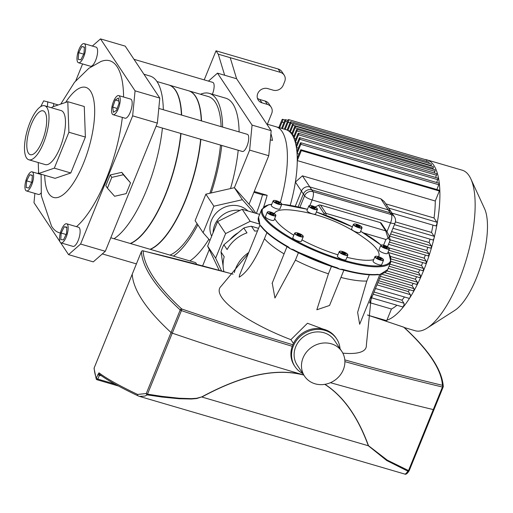 <?xml version="1.0" encoding="UTF-8"?>
<svg xmlns="http://www.w3.org/2000/svg" width="513" height="513" viewBox="0 0 513 513"><rect width="100%" height="100%" fill="white"/><g stroke="black" fill="none" stroke-linecap="round" stroke-linejoin="round"><path stroke-width="0.77" d="M274.057 220.148A4.649 1.218 -157.9 0 1 270.088 219.833A4.649 1.218 -157.9 0 1 265.567 217.179A4.649 1.218 -157.9 0 1 265.445 216.653L267.273 212.145A4.649 1.218 22.1 0 0 267.401 212.664A4.649 1.218 22.1 0 0 271.916 215.325A4.649 1.218 22.1 0 0 275.885 215.64L274.057 220.148M281.759 204.354L279.925 208.862A4.649 1.218 -157.9 0 1 279.367 209.169A4.649 1.218 -157.9 0 1 274.275 207.855A4.649 1.218 -157.9 0 1 271.313 205.367L273.147 200.852A4.649 1.218 22.1 0 0 273.269 201.378A4.649 1.218 22.1 0 0 276.885 203.687A4.649 1.218 22.1 0 0 281.201 204.661A4.649 1.218 22.1 0 0 281.759 204.354L281.618 203.61C277.373 200.705 274.551 199.788 273.147 200.852M317.438 209.413L315.604 213.921A4.649 1.218 -157.9 0 1 312.417 213.857A4.649 1.218 -157.9 0 1 306.992 210.426L308.826 205.912A4.649 1.218 22.1 0 0 308.948 206.438A4.649 1.218 22.1 0 0 314.251 209.342A4.649 1.218 22.1 0 0 317.438 209.413L317.297 208.669C313.052 205.764 310.23 204.847 308.826 205.912M362.024 227.855L360.19 232.363A4.649 1.218 -157.9 0 1 353.72 230.94A4.649 1.218 -157.9 0 1 351.585 228.869L353.412 224.354A4.649 1.218 22.1 0 0 353.534 224.88A4.649 1.218 22.1 0 0 355.554 226.432A4.649 1.218 22.1 0 0 362.024 227.855L361.883 227.112C357.638 224.207 354.816 223.29 353.412 224.354M389.399 248.876L387.571 253.39A4.649 1.218 -157.9 0 1 383.602 253.069A4.649 1.218 -157.9 0 1 379.081 250.415A4.649 1.218 -157.9 0 1 378.96 249.889L380.793 245.381A4.649 1.218 22.1 0 0 380.915 245.907A4.649 1.218 22.1 0 0 385.43 248.561A4.649 1.218 22.1 0 0 389.399 248.876L389.258 248.138C385.019 245.233 382.191 244.31 380.793 245.381M381.698 264.676A4.649 1.218 -157.9 0 1 381.146 264.984A4.649 1.218 -157.9 0 1 376.055 263.669A4.649 1.218 -157.9 0 1 373.092 261.181L374.92 256.667A4.649 1.218 22.1 0 0 375.041 257.193A4.649 1.218 22.1 0 0 378.658 259.501A4.649 1.218 22.1 0 0 382.974 260.476A4.649 1.218 22.1 0 0 383.532 260.168L381.698 264.676M346.019 259.616A4.649 1.218 -157.9 0 1 342.838 259.552A4.649 1.218 -157.9 0 1 337.413 256.122L339.24 251.607A4.649 1.218 22.1 0 0 339.362 252.133A4.649 1.218 22.1 0 0 344.665 255.044A4.649 1.218 22.1 0 0 347.852 255.108L346.019 259.616M301.432 241.174A4.649 1.218 -157.9 0 1 294.962 239.751A4.649 1.218 -157.9 0 1 292.82 237.679L294.654 233.165A4.649 1.218 22.1 0 0 294.776 233.691A4.649 1.218 22.1 0 0 296.796 235.236A4.649 1.218 22.1 0 0 303.266 236.66L301.432 241.174M271.768 204.238L268.645 204.745L261.688 209.394A69.697 18.301 22.1 0 0 263.535 217.243A69.697 18.301 22.1 0 0 343.075 260.867A69.697 18.301 22.1 0 0 390.848 261.835L387.713 269.549A69.697 18.301 -157.9 0 1 380.749 273.929L379.139 274.769L377.901 274.359A69.697 18.301 -157.9 0 1 342.678 269.363L339.702 269.178L337.176 267.754A69.697 18.301 -157.9 0 1 293.16 249.542L293.205 250.081A69.037 18.122 22.1 0 0 336.804 268.113L337.176 267.754M359.664 324.235L357.625 312.411L366.795 281.041L369.328 274.801M343.877 270.184L329.551 305.472L316.835 309.775L328.435 273.801L331.43 266.42M298.399 252.781L295.411 260.136L274.942 298.04L272.236 283.073M266.895 232.645L264.432 238.699C255.852 259.418 247.439 272.243 239.199 277.174L239.571 275.077M293.436 343.46L290.903 339.657A78.996 20.738 -157.9 0 1 221.674 297.29A78.996 20.738 -157.9 0 1 221.122 286.222L248.228 253.755M290.903 339.657L307.473 323.254L328.198 330.968M371.438 295.244L366.359 345.198A78.996 20.738 -157.9 0 1 342.825 353.136M315.065 383.801A22.373 20.142 146.4 0 0 339.689 375.753A22.373 20.142 146.4 0 0 341.805 351.405A22.373 20.142 146.4 0 0 331.308 343.8A22.373 20.142 146.4 0 0 306.684 351.847A22.373 20.142 146.4 0 0 304.562 376.196A22.373 20.142 146.4 0 0 315.065 383.801M341.805 351.405L334.444 340.343A22.373 20.142 146.4 0 0 323.94 332.738A22.373 20.142 146.4 0 0 299.316 340.786A22.373 20.142 146.4 0 0 297.2 365.134L304.562 376.196M340.042 348.75A25.028 22.534 146.4 0 0 336.656 338.869A25.028 22.534 146.4 0 0 324.909 330.366A25.028 22.534 146.4 0 0 297.36 339.369A25.028 22.534 146.4 0 0 294.988 366.603A25.028 22.534 146.4 0 0 302.798 373.541M336.656 338.869L336.015 337.907A25.028 22.534 146.4 0 0 324.267 329.404A25.028 22.534 146.4 0 0 296.719 338.407A25.028 22.534 146.4 0 0 294.347 365.641L294.988 366.603M303.734 374.952L302.785 374.708A923.111 242.348 -157.9 0 1 172.265 333.149A1.327 0.346 -157.9 0 1 171.053 332.507A331.905 87.139 -157.9 0 1 132.239 274.186A1.327 0.346 -157.9 0 1 132.245 274.141A1.327 0.346 -157.9 0 1 132.271 274.109M434.024 409.502A1.327 0.346 -157.9 0 1 434.017 409.547A1.327 0.346 -157.9 0 1 433.293 409.579A923.111 242.348 -157.9 0 1 330.449 382.685A923.111 242.348 22.1 0 0 433.293 409.579A1.327 0.346 22.1 0 0 434.017 409.547A1.327 0.346 22.1 0 0 434.024 409.502L443.149 387.033M261.258 226.65C266.176 233.024 275.167 239.937 288.229 247.381L288.639 247.657A6.637 1.744 22.1 0 1 288.319 247.401L288.229 246.843A69.697 18.301 -157.9 0 1 261.2 226.086A0.667 0.59 143.1 0 0 261.258 226.643A0.667 0.59 143.1 0 0 261.258 226.65L261.181 226.573A6.637 1.744 22.1 0 0 261.232 226.611M288.639 247.657A6.637 1.744 22.1 0 0 290.422 248.792L288.229 246.843M261.2 226.086L260.162 225.553A6.637 1.744 22.1 0 0 261.181 226.573M336.894 268.152A6.637 1.744 22.1 0 0 337.182 268.28A6.637 1.744 22.1 0 0 339.702 269.178A6.637 1.744 22.1 0 0 341.838 269.658A6.637 1.744 22.1 0 0 342.248 269.71L341.838 269.658M293.16 249.542L290.422 248.792A6.637 1.744 22.1 0 0 292.814 249.927A6.637 1.744 22.1 0 0 293.096 250.036M259.758 224.393A0.667 0.609 -29.9 0 1 259.751 224.386L259.751 224.386A0.667 0.609 -29.9 0 1 259.725 223.873A69.697 18.301 -157.9 0 1 258.552 217.108L259.963 225.124A6.637 1.744 22.1 0 0 260.162 225.553L259.725 223.873M377.138 274.654A0.667 0.571 -95.7 0 0 377.446 274.724L377.446 274.724A0.667 0.571 -95.7 0 0 377.901 274.359M342.678 269.363L342.312 269.755C357.125 273.833 368.834 275.487 377.446 274.724L377.581 274.724A6.637 1.744 22.1 0 0 379.139 274.769A6.637 1.744 22.1 0 0 379.678 274.602L380.332 274.288A0.667 0.596 78.3 0 1 380.325 274.288A0.667 0.596 78.3 0 0 380.749 273.929M337.939 254.814A56.424 14.813 -157.9 0 1 301.952 239.898M293.808 235.249A56.424 14.813 -157.9 0 1 274.744 218.455M274.282 213.664A56.424 14.813 -157.9 0 1 292.91 210.234A155.189 155.189 0 0 1 367.872 240.674A56.424 14.813 -157.9 0 1 378.581 256.68M373.701 259.668A56.424 14.813 -157.9 0 1 346.955 257.308M300.913 235.05L300.913 235.698L299.053 235.326L297.2 234.306L297.2 233.659L300.913 235.05L300.669 235.647M344.197 252.704L345.711 253.723L345.159 254.147L341.575 252.511L342.126 252.095L344.197 252.704L343.774 253.743M378.254 257.218L380.396 258.02L381.467 258.982L380.396 259.142L378.254 258.34L377.177 257.379L378.254 257.218L377.914 258.039M383.121 245.951L384.641 246.06L386.706 246.997L387.264 247.83L383.679 246.785L383.121 245.951M355.958 225.496L355.958 224.848L357.817 225.22L359.671 226.239L359.671 226.887L355.958 225.496M312.673 207.842L311.16 206.816L311.712 206.399L315.296 208.028L314.745 208.451L312.673 207.842M278.617 203.328L276.475 202.526L275.404 201.564L276.475 201.404L278.617 202.205L279.688 203.167L278.617 203.328M299.053 234.031L298.624 235.089M342.126 252.095L341.876 252.717M380.396 258.02L379.998 258.994M384.641 246.06L384.237 247.042M386.706 246.997L386.392 247.773M359.671 226.239L359.427 226.836M357.817 225.22L357.381 226.278M313.783 207.008L313.36 208.047M311.712 206.399L311.462 207.021M278.617 202.205L278.226 203.18M276.475 201.404L276.141 202.225M273.75 214.594L272.23 214.485L270.165 213.543L269.607 212.715L271.12 212.818L273.192 213.761L273.75 214.594M273.192 213.761L272.878 214.53M271.12 212.818L270.723 213.799M367.475 315.04A921.784 242.001 -157.9 0 1 403.763 327.223A330.577 86.787 -157.9 0 1 442.43 385.308A1.327 1.27 -3.1 0 1 443.27 386.424L443.27 386.424A1.327 1.27 -3.1 0 1 443.181 386.949A1.327 0.346 22.1 0 1 443.174 386.994A1.327 1.327 0 0 0 443.27 386.424C442.084 369.963 429.054 350.296 404.18 327.429A1.327 1.045 132.6 0 0 403.763 327.223L403.628 327.172M142.717 250.819A1.327 0.641 103.4 0 1 142.941 250.799A1.327 0.641 103.4 0 1 143.114 250.902A1.327 1.27 176.9 0 0 141.396 251.633A331.905 87.139 22.1 0 0 180.21 309.955A1.327 1.045 -47.4 0 1 181.775 308.993L181.422 310.596A923.111 242.348 22.1 0 0 292.237 346.288M238.282 232.671A27.882 25.099 146.4 0 0 230.023 239.616M259.572 224.066L250.184 221.315L225.624 233.575L215.646 258.154L221.584 270.96M225.624 233.575L217.621 221.552L207.637 246.131L219.192 270.313M215.646 258.154L207.637 246.131M259.649 214.408L242.181 209.291L217.621 221.552M250.184 221.315L242.181 209.291M223.905 271.601A33.191 29.882 146.4 0 1 224.2 256.724L221 251.915L223.129 266.125M258.546 228.356L251.485 226.291A33.191 29.882 146.4 0 0 243.79 228.041L223.905 244.759A33.191 29.882 146.4 0 0 221 251.915M257.507 230.901A33.191 29.882 146.4 0 0 254.685 231.1L251.485 226.291M243.79 228.041L246.997 232.851A33.191 29.882 146.4 0 0 227.105 249.568L223.905 244.759M248.728 252.524A33.191 29.882 146.4 0 0 234.306 272.647M132.245 274.141A1.327 0.346 22.1 0 0 132.239 274.186A331.905 87.139 22.1 0 0 171.053 332.507A1.327 0.346 22.1 0 0 172.265 333.149A923.111 242.348 22.1 0 0 302.785 374.708C275.385 367.866 241.726 375.266 201.795 396.889L196.659 398.28L191.349 398.646L179.255 398.242L161.973 396.369L147.5 394.138L181.422 310.596A1.327 0.346 22.1 0 1 180.21 309.955L146.288 393.497L137.606 394.446C119.074 385.596 106.197 378.382 98.99 372.804L96.232 378.075A1.327 1.25 161.2 0 0 96.207 378.915L96.207 378.915A1.327 1.25 161.2 0 0 96.983 379.678A1.327 0.462 -73.7 0 0 97.085 379.761A1.327 0.462 -73.7 0 0 97.739 379.069A1.327 0.455 -156.7 0 1 96.232 378.075A331.905 87.139 -157.9 0 1 94.161 367.956L141.396 251.633A1.327 0.346 22.1 0 1 141.402 251.588L94.168 367.911A1.327 0.346 -157.9 0 1 94.193 367.872M344.896 361.627A923.111 242.348 22.1 0 0 442.45 387.026L408.528 470.568L387.193 460.097L368.494 445.701C357.869 416.652 343.357 396.19 324.966 384.32M115.002 384.128L97.739 379.069L99.811 374.477M98.99 372.804A1.327 1.289 127.7 0 0 99.407 374.266A1.327 1.289 127.7 0 0 99.407 374.272A1.327 1.289 127.7 0 0 99.458 374.304M101.58 375.869L99.394 375.227A1.327 0.455 -156.7 0 1 97.887 374.233M94.071 368.481L94.071 368.481A1.327 1.27 -3.1 0 1 94.161 367.956A1.327 0.346 -157.9 0 1 94.168 367.911A1.327 1.327 0 0 0 94.071 368.481L96.207 378.915A1.327 1.327 0 0 0 97.085 379.761L118.49 386.026M408.528 470.568A1.327 0.693 114 0 1 407.925 471.203A1.327 1.135 31.6 0 0 409.156 470.735A1.327 1.135 31.6 0 0 409.156 470.729A1.327 1.135 31.6 0 0 409.239 470.562A1.327 0.346 -157.9 0 1 408.528 470.568M368.494 445.701A1.327 0.641 160 0 1 368.334 445.765L386.77 460.559L407.925 471.203L405.879 473.723L404.776 474.076L139.427 396.382L144.833 396.081L147.276 394.882L147.5 394.138A1.327 0.346 -157.9 0 1 146.288 393.497A1.327 0.981 58.7 0 0 147.276 394.882L161.8 397.024L179.165 398.748L191.33 399.011L196.678 398.55L201.795 396.889M137.606 394.446A1.327 1.122 -64.6 0 0 138.305 395.953L139.433 396.382M324.793 384.346C343.203 396.203 357.715 416.671 368.334 445.765L201.878 397.03C242.29 375.106 276.276 367.789 303.824 375.093M315.097 207.015L318.56 205.29A2.655 2.392 -33.6 0 1 320.529 205.091L380.21 222.565L385.712 230.837L388.11 238.237L389.38 236.313L387.123 232.023A2.655 2.392 146.4 0 0 386.962 231.741A2.655 2.392 146.4 0 0 386.962 231.735A2.655 2.392 146.4 0 0 385.712 230.837L326.037 213.363A2.655 2.392 146.4 0 0 324.062 213.562L323.895 214.581M363.525 232.915L385.898 239.468L388.11 238.237L390.143 240.302L389.38 236.313M390.143 240.302L387.527 246.74M380.21 222.565A2.655 2.392 -33.6 0 1 381.454 223.463L386.962 231.741L389.418 236.371M325.986 215.351L326.037 213.363L320.529 205.091M394.452 216.845L391.31 212.132A6.637 5.976 146.4 0 0 388.194 209.875L391.336 214.588A6.637 2.302 106.3 0 1 390.528 222.924A6.637 1.744 22.1 0 0 395.074 223.02A6.637 6.637 0 0 0 394.452 216.845A6.637 5.976 146.4 0 0 391.336 214.588L312.949 191.638L309.814 186.924A6.637 5.976 146.4 0 0 301.426 191.105L304.562 195.825A6.637 1.744 22.1 0 0 312.141 199.974A6.637 2.302 -73.7 0 0 312.949 191.638A6.637 5.976 146.4 0 0 304.562 195.825L299.893 207.329M295.257 206.303L301.426 191.105M309.814 186.924L388.194 209.875M369.52 315.662L386.68 320.683L386.892 320.176A83.638 29.036 -73.7 0 0 430.67 250.504A83.638 29.036 -73.7 0 0 433.825 165.366A83.638 29.036 -73.7 0 0 426.963 159.876L462.213 170.194A83.638 29.036 106.3 0 1 469.074 175.69A83.638 29.036 106.3 0 1 470.857 178.915A83.638 29.036 106.3 0 1 466.574 258.623A83.638 29.036 106.3 0 1 427.188 328.057A83.638 29.036 106.3 0 1 415.203 330.738L404.302 327.544M384.654 320.696A83.638 29.036 -73.7 0 0 385.891 320.452M396.915 305.235A73.019 25.349 106.3 0 1 391.425 309.012L369.713 302.657M298.13 206.925L303.369 194.023A6.637 5.976 -33.6 0 1 311.75 189.836L390.136 212.792A6.637 5.976 -33.6 0 1 393.253 215.043L384.231 201.494L380.819 198.787L302.433 175.837L295.392 182.038A73.019 25.349 106.3 0 1 290.211 205.354A73.019 25.349 -73.7 0 0 296.379 147.443A73.019 25.349 -73.7 0 0 285.965 129.661L266.754 124.031M435.28 201.006L439.34 191.009L301.33 150.598A2.591 0.898 106.3 0 0 300.932 149.732A2.591 0.898 106.3 0 0 300.753 149.732L297.258 158.337A73.019 25.349 106.3 0 1 297.271 160.595L435.28 201.006A73.019 25.349 106.3 0 1 434.049 217.999L385.821 203.879M436.845 189.528L438.795 184.731L300.785 144.32A1.193 0.417 106.3 0 0 300.836 142.742A1.193 0.417 106.3 0 0 300.208 143.454L296.899 151.604A73.019 25.349 106.3 0 1 297.053 153.502L298.989 154.073M436.608 182.493L437.756 179.672L299.746 139.26A1.193 0.417 106.3 0 0 299.791 137.683A1.193 0.417 106.3 0 0 299.169 138.395L296.116 145.916A73.019 25.349 106.3 0 1 296.392 147.52L298.329 148.09M295.347 142.479L298.463 134.797A1.193 0.417 106.3 0 0 298.515 133.22A1.193 0.417 106.3 0 0 297.893 133.931L294.962 141.139A73.019 25.349 106.3 0 1 295.347 142.479L297.284 143.05M434.293 172.971L434.941 171.368L296.931 130.962A1.193 0.417 106.3 0 0 296.982 129.379A1.193 0.417 106.3 0 0 296.354 130.097L293.474 137.189A73.019 25.349 106.3 0 1 293.955 138.292L295.892 138.856M432.754 169.136L433.152 168.168L295.142 127.756A1.193 0.417 106.3 0 0 295.187 126.179A1.193 0.417 106.3 0 0 294.565 126.891L291.666 134.028A73.019 25.349 106.3 0 1 291.955 134.457A73.019 25.349 106.3 0 1 292.243 134.893L294.173 135.464M287.113 129.994L276.109 126.775A73.019 25.349 106.3 0 1 282.099 131.565A73.019 25.349 106.3 0 1 280.342 202.494M425.335 255.07A73.019 25.349 106.3 0 1 424.257 258.199L389.078 247.901M427.778 247.304A73.019 25.349 106.3 0 1 426.797 250.549L390.278 239.86M429.99 239.129A73.019 25.349 106.3 0 1 429.105 242.559L391.599 231.575M432.959 225.117A73.019 25.349 106.3 0 1 431.536 232.453L395.42 221.879M430.965 165.936L431.1 165.596L293.09 125.191A1.193 0.417 106.3 0 0 293.135 123.607A1.193 0.417 106.3 0 0 292.513 124.326L289.537 131.649A73.019 25.349 106.3 0 1 290.211 132.283L292.141 132.848M292.776 123.838L290.781 123.255A1.193 0.417 106.3 0 0 290.833 121.671A1.193 0.417 106.3 0 0 290.204 122.389L287.088 130.071A73.019 25.349 106.3 0 1 287.857 130.456L289.794 131.027M422.654 262.566A73.019 25.349 106.3 0 1 421.5 265.529L390.585 256.474M419.743 269.78A73.019 25.349 106.3 0 1 418.531 272.538L389.906 264.157M416.588 276.725A73.019 25.349 106.3 0 1 415.357 279.232L386.924 270.909M413.183 283.388A73.019 25.349 106.3 0 1 411.952 285.587L380.396 276.347M409.47 289.755A73.019 25.349 106.3 0 1 408.303 291.57L377.837 282.65M404.481 296.995A73.019 25.349 106.3 0 1 401.903 300.176L374.035 292.019M402.481 306.78A1.994 0.693 -73.7 0 0 402.647 306.915A1.994 0.693 -73.7 0 0 403.782 305.466A1.994 0.693 -73.7 0 0 403.93 303.221L401.903 300.176M408.906 298.213A1.994 0.693 -73.7 0 0 409.073 298.342A1.994 0.693 -73.7 0 0 410.208 296.892A1.994 0.693 -73.7 0 0 410.355 294.648L408.303 291.57M413.112 290.768A1.193 0.417 -73.7 0 0 413.215 290.845A1.193 0.417 -73.7 0 0 413.895 289.98A1.193 0.417 -73.7 0 0 413.985 288.633L411.952 285.587M416.434 284.285A1.193 0.417 -73.7 0 0 416.53 284.369A1.193 0.417 -73.7 0 0 417.21 283.497A1.193 0.417 -73.7 0 0 417.3 282.15L415.357 279.232M419.583 277.552A1.193 0.417 -73.7 0 0 419.679 277.629A1.193 0.417 -73.7 0 0 420.359 276.764A1.193 0.417 -73.7 0 0 420.448 275.417L418.531 272.538M422.558 270.556A1.193 0.417 -73.7 0 0 422.654 270.64A1.193 0.417 -73.7 0 0 423.34 269.767A1.193 0.417 -73.7 0 0 423.424 268.421L421.5 265.529M278.822 127.57L281.656 120.587A1.488 0.513 106.3 0 1 282.573 119.292A1.488 0.513 106.3 0 1 282.727 120.561A1.488 0.513 106.3 0 1 281.983 122.075L283.913 122.645M281.983 122.075L279.656 127.808M281.586 128.378L284.843 120.363A1.193 0.417 106.3 0 1 285.465 119.651A1.193 0.417 106.3 0 1 285.42 121.228L282.419 128.622M284.349 129.186L287.601 121.177A1.494 0.519 106.3 0 1 288.595 119.58A1.494 0.519 106.3 0 1 288.768 120.773A1.494 0.519 106.3 0 1 288.069 122.318L290.005 122.883M288.069 122.318L285.183 129.43M290.781 123.255L287.857 130.456M293.09 125.191L290.211 132.283M295.142 127.756L292.243 134.893M296.931 130.962L293.955 138.292M435.569 177.44L436.48 175.209A1.193 0.417 -73.7 0 0 436.525 173.625L298.515 133.22M299.746 139.26L296.392 147.52M300.785 144.32L297.053 153.502M301.33 150.598L297.271 160.595M386.892 320.176L391.425 309.012M426.963 159.876A83.638 29.036 -73.7 0 0 424.944 159.498M426.713 161.46A1.494 0.519 -73.7 0 0 426.604 159.985L288.595 119.58M428.9 163.358A1.193 0.417 -73.7 0 0 428.842 162.082L290.833 121.671M431.1 165.596A1.193 0.417 -73.7 0 0 431.151 164.019L293.135 123.607M433.152 168.168A1.193 0.417 -73.7 0 0 433.196 166.59L295.187 126.179M434.941 171.368A1.193 0.417 -73.7 0 0 434.992 169.79L296.982 129.379M437.756 179.672A1.193 0.417 -73.7 0 0 437.807 178.094L299.791 137.683M438.795 184.731A1.193 0.417 -73.7 0 0 438.846 183.147L300.836 142.742M439.34 191.009A2.591 0.898 -73.7 0 0 438.948 190.143A2.591 0.898 -73.7 0 0 438.762 190.143M435.39 225.746A1.994 0.693 -73.7 0 0 435.55 225.874A1.994 0.693 -73.7 0 0 436.691 224.425A1.994 0.693 -73.7 0 0 436.832 222.187L434.049 217.999M432.619 239.815A1.994 0.693 -73.7 0 0 432.786 239.943A1.994 0.693 -73.7 0 0 433.921 238.494A1.994 0.693 -73.7 0 0 434.069 236.249L431.536 232.453M430.465 248.042A1.193 0.417 -73.7 0 0 430.561 248.119A1.193 0.417 -73.7 0 0 431.247 247.247A1.193 0.417 -73.7 0 0 431.33 245.907L429.105 242.559M428.002 255.801A1.193 0.417 -73.7 0 0 428.099 255.878A1.193 0.417 -73.7 0 0 428.778 255.012A1.193 0.417 -73.7 0 0 428.868 253.666L426.797 250.549M425.367 263.31A1.193 0.417 -73.7 0 0 425.463 263.387A1.193 0.417 -73.7 0 0 426.143 262.515A1.193 0.417 -73.7 0 0 426.232 261.175L424.257 258.199M427.188 328.057L454.742 310.423A57.09 19.815 -73.7 0 0 481.624 263.034A57.09 19.815 -73.7 0 0 484.548 208.631L470.857 178.915M375.26 317.56L383.916 319.875M270.3 139.805L272.48 140.44A73.019 25.349 -73.7 0 0 270.902 133.611M253.903 192.292L262.509 194.812A59.745 20.738 106.3 0 1 256.34 213.44M263.695 206.848A73.019 25.349 -73.7 0 0 267.164 195.273L262.509 194.812M254.23 191.484L267.164 195.273M46.959 107.608A28.144 9.773 106.3 0 1 44.907 139.312A28.144 9.773 106.3 0 1 28.837 159.78A28.144 9.773 106.3 0 1 26.529 157.933A28.144 9.773 106.3 0 1 28.581 126.236A28.144 9.773 106.3 0 1 44.65 105.761A28.144 9.773 106.3 0 1 46.959 107.608M44.65 105.761L61.13 110.584A28.144 9.773 106.3 0 1 63.439 112.43A28.144 9.773 106.3 0 1 61.387 144.134A28.144 9.773 106.3 0 1 45.311 164.609L28.837 159.78M114.059 238.731A86.293 29.959 -73.7 0 0 162.416 128.07M163.314 109.724A86.293 29.959 -73.7 0 0 157.049 81.676A86.293 29.959 -73.7 0 0 149.976 76.007L143.922 74.238M130.244 243.47A82.978 28.805 -73.7 0 0 180.775 133.444M181.41 115.021A82.978 28.805 -73.7 0 0 175.452 90.384A82.978 28.805 -73.7 0 0 168.649 84.934L156.933 81.503M119.51 96.245A9.959 3.456 106.3 0 1 118.785 107.454A9.959 3.456 106.3 0 1 113.097 114.7A9.959 3.456 106.3 0 1 112.283 114.046A9.959 3.456 106.3 0 1 113.007 102.831A9.959 3.456 106.3 0 1 118.695 95.591A9.959 3.456 106.3 0 1 119.51 96.245M118.695 95.591L130.642 99.086A9.959 3.456 106.3 0 1 131.456 99.74A9.959 3.456 106.3 0 1 130.732 110.955A9.959 3.456 106.3 0 1 125.044 118.202L113.097 114.7M67.46 224.431A9.959 3.456 106.3 0 1 66.728 235.647A9.959 3.456 106.3 0 1 61.047 242.886A9.959 3.456 106.3 0 1 60.226 242.239A9.959 3.456 106.3 0 1 60.957 231.023A9.959 3.456 106.3 0 1 66.639 223.777A9.959 3.456 106.3 0 1 67.46 224.431M66.639 223.777L78.592 227.278A9.959 3.456 106.3 0 1 79.406 227.932A9.959 3.456 106.3 0 1 78.681 239.148A9.959 3.456 106.3 0 1 72.993 246.387L61.047 242.886M84.934 44.291A9.959 3.456 106.3 0 1 84.203 55.507A9.959 3.456 106.3 0 1 78.521 62.753A9.959 3.456 106.3 0 1 77.7 62.099A9.959 3.456 106.3 0 1 78.431 50.883A9.959 3.456 106.3 0 1 84.113 43.637A9.959 3.456 106.3 0 1 84.934 44.291M84.113 43.637L96.066 47.138A9.959 3.456 106.3 0 1 96.88 47.792A9.959 3.456 106.3 0 1 96.155 59.008A9.959 3.456 106.3 0 1 90.468 66.248L78.521 62.753M32.877 172.483A9.959 3.456 106.3 0 1 32.152 183.699A9.959 3.456 106.3 0 1 26.464 190.939A9.959 3.456 106.3 0 1 25.65 190.285A9.959 3.456 106.3 0 1 26.375 179.069A9.959 3.456 106.3 0 1 32.062 171.829A9.959 3.456 106.3 0 1 32.877 172.483M41.066 192.997A9.959 3.456 106.3 0 1 38.417 194.44L26.464 190.939M51.999 226.881A89.615 31.107 -73.7 0 0 52.268 227.285A89.615 31.107 -73.7 0 0 60.348 233.011M76.482 226.656A89.615 31.107 -73.7 0 0 122.344 117.406M123.582 97.021A89.615 31.107 -73.7 0 0 117.06 66.645A89.615 31.107 -73.7 0 0 100.792 61.56L88.794 68.351L74.513 82.279L60.733 104.101M28.452 153.188A22.835 7.926 106.3 0 1 30.12 127.468A22.835 7.926 106.3 0 1 43.163 110.859A22.835 7.926 106.3 0 1 45.035 112.353A22.835 7.926 106.3 0 1 43.368 138.074A22.835 7.926 106.3 0 1 30.325 154.689A22.835 7.926 106.3 0 1 28.452 153.188M169.95 255.096A82.978 28.805 -73.7 0 0 197.03 223.585M201.173 205.758L201.635 204.616M209.862 193.273A82.978 28.805 -73.7 0 0 220.487 145.076M221.122 126.647A82.978 28.805 -73.7 0 0 215.165 102.01A82.978 28.805 -73.7 0 0 208.361 96.559L188.752 90.82A82.978 28.805 -73.7 0 0 188.63 90.782M150.347 249.356A82.978 28.805 -73.7 0 0 200.878 139.331M201.513 120.908A82.978 28.805 -73.7 0 0 195.556 96.271A82.978 28.805 -73.7 0 0 188.752 90.82M213.113 232.652A22.373 20.142 -33.6 0 1 239.949 210.401M247.856 210.952A22.373 20.142 146.4 0 0 239.738 206.232A22.373 20.142 146.4 0 0 216.108 213.151A22.373 20.142 146.4 0 0 211.657 236.243M158.786 108.397L247.343 134.329A8.933 3.097 106.3 0 1 248.08 134.913A8.933 3.097 106.3 0 1 247.426 144.974A8.933 3.097 106.3 0 1 242.328 151.47L156.093 126.217M110.795 237.775L195.293 262.515A8.933 3.097 106.3 0 1 196.024 263.105A8.933 3.097 106.3 0 1 196.479 264.233M133.989 59.309L212.767 82.381A8.933 3.097 106.3 0 1 213.498 82.965A8.933 3.097 106.3 0 1 212.376 94.277M255.827 213.286L252.12 207.72L249.049 204.251L268.754 155.708L271.185 130.693L236.602 78.745L230.209 57.674L280.399 72.365A7.964 7.169 -33.6 0 1 284.138 75.071A7.964 7.169 -33.6 0 1 284.677 81.586L283.227 85.145A7.964 7.169 -33.6 0 1 273.166 90.173L267.792 88.595A7.964 7.169 -33.6 0 0 259.02 91.461A7.964 7.169 -33.6 0 0 258.27 100.131A7.964 7.169 -33.6 0 0 262.008 102.837L259.764 99.471L265.144 101.048L267.382 104.415A7.964 7.169 -33.6 0 1 271.127 107.121A7.964 7.169 -33.6 0 1 271.659 113.636L267.369 124.21M284.138 75.071L281.894 71.705A7.964 7.169 146.4 0 0 278.155 68.998L280.399 72.365M208.438 81.112L217.486 73.147L224.656 75.244L218.262 54.173L216.024 50.806L278.155 68.998M218.262 54.173L230.209 57.674M257.417 98.272A7.964 7.169 146.4 0 0 259.764 99.471M271.127 107.121L268.883 103.754A7.964 7.169 146.4 0 0 265.144 101.048M216.024 50.806L204.219 79.874M249.049 204.251L234.383 187.687L205.873 194.177L195.107 220.699L203.11 232.722L213.883 206.2L242.386 199.711L253.909 212.728M217.486 73.147L252.063 125.095L249.639 150.11L268.754 155.708M249.639 150.11L234.383 187.687L242.386 199.711M209.246 249.594L202.635 265.862M230.523 188.566A86.293 29.959 -73.7 0 0 238.218 150.264M239.109 131.918A86.293 29.959 -73.7 0 0 225.771 98.201L209.291 93.372A86.293 29.959 106.3 0 1 222.636 127.089M189.861 260.925A86.293 29.959 -73.7 0 0 208.881 239.238M252.063 125.095L271.185 130.693M224.656 75.244L236.602 78.745M221.206 190.689L218.365 191.336M197.851 224.822A86.293 29.959 106.3 0 1 173.381 256.102M200.461 94.251A86.293 29.959 106.3 0 1 209.291 93.372M221.738 145.442A86.293 29.959 106.3 0 1 211.183 192.971M209.952 240.443L203.11 232.722M213.883 206.2L205.873 194.177M267.382 104.415L262.008 102.837M40.739 106.589L43.682 100.843L53.737 103.523L53.499 106.569M47.76 101.773L47.388 106.563M92.359 46.055L100.497 38.892L125.21 46.125L159.793 98.079L135.073 90.839L132.649 115.861L157.363 123.094L159.793 98.079M82.593 63.945L75.77 80.74M38.597 172.285L38.071 173.586M59.95 241.694L33.986 202.686L34.884 193.407M60.572 242.63L68.562 254.634L93.276 261.874L105.312 251.287L80.592 244.047L68.562 254.634M80.592 244.047L132.649 115.861M135.073 90.839L100.497 38.892M126.172 193.632L114.604 196.267L107.409 188.143L111.783 177.383L123.344 174.747L130.539 182.872L126.172 193.632M111.783 177.383L110.18 174.978L105.813 185.732L107.409 188.143M110.18 174.978L121.741 172.342L123.344 174.747M121.741 172.342L130.539 182.872M38.244 162.538L38.642 173.503L55.115 178.332L70.8 172.977L85.376 137.067L84.279 106.512L67.799 101.689L52.121 107.037L51.794 107.852M105.312 251.287L157.363 123.094M78.701 52.666L81.811 46.542L84.427 47.074L83.933 53.724L80.823 59.848L78.207 59.316L78.701 52.666L83.722 54.134M81.811 46.542L84.408 47.305M26.65 180.858L29.754 174.734L32.37 175.26L31.883 181.916L28.773 188.034L26.157 187.508L26.65 180.858L31.671 182.327M29.754 174.734L32.357 175.491M61.162 233.043L64.228 226.791L66.908 227.079L66.523 233.62L63.458 239.879L60.778 239.59L61.162 233.043L66.1 234.492M64.228 226.791L66.882 227.567M112.732 107.146L115.239 99.984L118.4 97.977L119.061 103.145L116.554 110.308L113.386 112.309L112.732 107.146L117.201 108.455M115.239 99.984L118.792 101.023M38.642 173.503L54.32 168.155L68.902 132.245L67.799 101.689M68.902 132.245L85.376 137.067M54.32 168.155L70.8 172.977M150.097 249.286A82.978 28.805 -73.7 0 0 200.628 139.26M201.269 120.837A82.978 28.805 -73.7 0 0 195.312 96.194A82.978 28.805 -73.7 0 0 188.502 90.75L168.892 85.004A82.978 28.805 -73.7 0 0 168.771 84.972M130.488 243.54A82.978 28.805 -73.7 0 0 181.018 133.521M181.66 115.092A82.978 28.805 -73.7 0 0 175.702 90.455A82.978 28.805 -73.7 0 0 168.892 85.004M267.735 212.497A4.38 1.148 -157.9 0 1 270.62 212.068A4.38 1.148 -157.9 0 1 275.622 214.806A4.38 1.148 -157.9 0 1 272.736 215.242A4.38 1.148 -157.9 0 1 267.735 212.497M273.602 201.211A4.38 1.148 -157.9 0 1 274.013 200.429A4.38 1.148 -157.9 0 1 278.078 201.34A4.38 1.148 -157.9 0 1 281.49 203.52A4.38 1.148 -157.9 0 1 278.604 203.956A4.38 1.148 -157.9 0 1 273.602 201.211M309.281 206.271A4.38 1.148 -157.9 0 1 312.173 205.835A4.38 1.148 -157.9 0 1 317.169 208.579A4.38 1.148 -157.9 0 1 314.283 209.009A4.38 1.148 -157.9 0 1 309.281 206.271M353.874 224.713A4.38 1.148 -157.9 0 1 355.329 223.957A4.38 1.148 -157.9 0 1 359.857 225.56A4.38 1.148 -157.9 0 1 361.761 227.022A4.38 1.148 -157.9 0 1 358.869 227.458A4.38 1.148 -157.9 0 1 353.874 224.713M381.249 245.733A4.38 1.148 -157.9 0 1 384.134 245.304A4.38 1.148 -157.9 0 1 389.136 248.048A4.38 1.148 -157.9 0 1 386.251 248.478A4.38 1.148 -157.9 0 1 381.249 245.733M375.381 257.026A4.38 1.148 -157.9 0 1 378.267 256.59A4.38 1.148 -157.9 0 1 383.269 259.334A4.38 1.148 -157.9 0 1 382.858 260.117A4.38 1.148 -157.9 0 1 378.793 259.206A4.38 1.148 -157.9 0 1 375.381 257.026M339.702 251.966A4.38 1.148 -157.9 0 1 342.588 251.53A4.38 1.148 -157.9 0 1 347.583 254.275A4.38 1.148 -157.9 0 1 344.698 254.704A4.38 1.148 -157.9 0 1 339.702 251.966M295.11 233.524A4.38 1.148 -157.9 0 1 297.995 233.088A4.38 1.148 -157.9 0 1 302.997 235.833A4.38 1.148 -157.9 0 1 301.541 236.583A4.38 1.148 -157.9 0 1 297.014 234.986A4.38 1.148 -157.9 0 1 295.11 233.524M388.008 252.306A69.037 18.122 -157.9 0 1 388.642 253.21A69.037 18.122 -157.9 0 1 343.159 260.033A69.037 18.122 -157.9 0 1 264.375 216.826A69.037 18.122 -157.9 0 1 271.73 204.347M281.765 204.321A69.037 18.122 -157.9 0 1 307.441 209.317L281.784 204.27M316.374 212.023A69.037 18.122 -157.9 0 1 352.386 226.887L316.386 212.004M360.633 231.286A69.037 18.122 -157.9 0 1 381.044 245.092M366.795 281.041A63.061 16.557 -157.9 0 1 340.933 277.437M328.435 273.801A63.061 16.557 -157.9 0 1 295.411 260.136M284.087 253.897A63.061 16.557 -157.9 0 1 264.432 238.699M141.434 251.55A1.327 0.346 22.1 0 0 141.402 251.588A1.327 1.327 0 0 1 142.941 250.799L233.03 274.115M292.84 344.755A921.784 242.001 -157.9 0 1 181.775 308.993A330.577 86.787 -157.9 0 1 143.114 250.902A921.784 242.001 -157.9 0 1 232.992 274.16M433.992 409.579L409.259 470.492A1.327 0.346 -157.9 0 1 409.252 470.536L443.174 386.994A1.327 0.346 22.1 0 1 442.45 387.026A1.327 0.641 -76.6 0 0 442.43 385.308A921.784 242.001 -157.9 0 1 344.807 359.882M318.56 205.29L324.062 213.562M385.898 239.468L383.589 245.143M309.923 205.431L312.141 199.974L390.528 222.924L386.949 231.729M311.75 189.836L302.433 175.837M295.392 182.038L303.369 194.023M380.819 198.787L390.136 212.792M373.143 294.206L403.93 303.221M376.94 284.862L410.355 294.648M379.505 278.54L413.985 288.633M417.3 282.15L384.865 272.653M389.066 266.228L420.448 275.417M423.424 268.421L391.227 258.994M285.42 121.228L287.344 121.799M298.463 134.797L436.48 175.209M388.854 250.229L426.232 261.175M436.832 222.187L388.604 208.06M434.069 236.249L394.414 224.643M389.405 242.11L428.868 253.666M431.33 245.907L390.624 233.986M65.632 102.427A57.347 19.911 106.3 0 1 90.519 91.147A57.347 19.911 106.3 0 1 83.529 163.198A57.347 19.911 106.3 0 1 48.882 193.696A57.347 19.911 106.3 0 1 44.721 175.286M275.885 215.64L275.744 214.896C271.499 211.991 268.677 211.074 267.273 212.145M383.532 260.168L383.391 259.424C379.145 256.519 376.324 255.602 374.92 256.667M347.852 255.108L347.711 254.365C343.466 251.46 340.645 250.543 339.24 251.607M303.266 236.66L303.125 235.922C298.88 233.017 296.059 232.1 294.654 233.165M390.848 261.835L388.957 253.441L388.059 252.184M381.095 245.06L360.639 231.26M367.481 314.988L403.712 327.153A1.327 1.327 0 0 1 404.18 327.429M337.182 268.28L292.814 249.927M387.713 269.549L380.332 274.288M261.688 209.394L258.552 217.108M287.011 246.689L272.082 283.458M379.864 274.493L359.645 324.28M416.53 284.369L381.326 274.057L369.565 303.023M259.924 224.951L239.545 275.135M99.407 374.266L99.407 374.266C106.71 379.883 119.625 387.091 138.144 395.889L139.421 396.376M404.776 474.076C405.956 474.692 407.412 473.576 409.156 470.729A1.327 1.327 0 0 0 409.252 470.536M395.074 223.02L389.54 236.653M391.009 261.374L422.654 270.64M388.181 268.408L419.679 277.629M378.62 280.72L413.215 290.845M375.465 288.498L409.073 298.342M371.668 297.841L402.647 306.915M282.573 119.292L285.016 120.01M388.303 252.505L425.463 263.387M300.932 149.732L438.948 190.143M391.97 213.113L435.55 225.874M392.939 228.279L432.786 239.943M388.521 244.291L428.099 255.878M389.739 236.166L430.561 248.119M285.465 119.651L287.864 120.356M41.098 174.221L41.329 195.831L51.569 226.259L52.268 227.285M136.407 263.887L102.331 253.909M58.213 104.96L53.724 103.652M41.078 174.471L32.062 171.829"/></g></svg>
